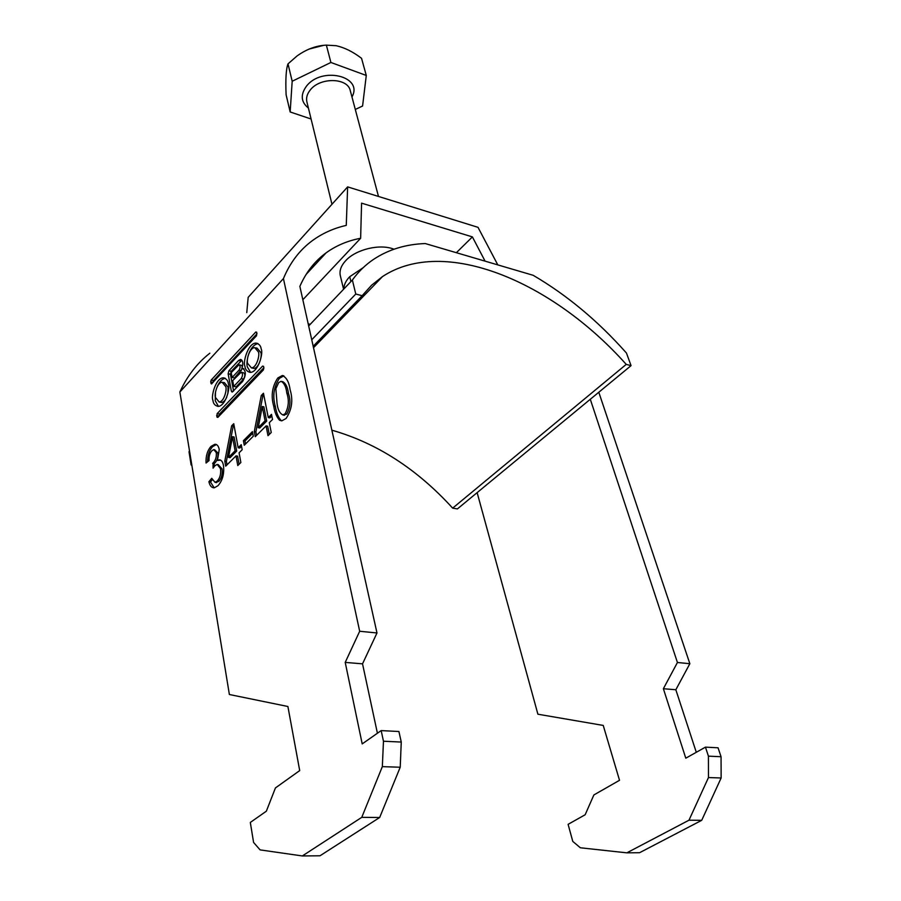 <?xml version="1.0" encoding="UTF-8"?>
<svg xmlns="http://www.w3.org/2000/svg" width="901" height="901" viewBox="0 0 901 901"><rect width="100%" height="100%" fill="white"/><g stroke="black" fill="none" stroke-linecap="round" stroke-linejoin="round"><path stroke-width="1.35" d="M261.2 349.081C260.851 345.849 259.105 343.855 255.985 343.101C247.933 342.999 242.628 362.776 244.948 366.302C245.275 369.613 247.043 371.64 250.275 372.395C258.328 372.372 263.565 352.573 261.2 349.081M258.013 343.641C254.183 344.362 251.041 347.876 248.608 354.194M248.259 355.219C246.919 360.501 246.592 364.364 247.302 366.797L250.568 372.383M252.562 368.126L253.767 368.385C259.184 368.351 262.349 355.028 260.806 352.528L257.078 348.135L255.918 347.876M247.651 363.43L251.413 367.878C256.819 367.845 259.984 354.498 258.441 352.009L254.735 347.617C249.329 347.595 246.131 360.918 247.651 363.43M215.497 397.51C214.123 395.021 217.04 382.317 222.13 382.215L225.746 386.653C227.131 389.131 224.236 401.846 219.146 402.004L215.497 397.51M223.245 382.441L224.45 382.688L228.077 387.126L227.874 393.613M218.447 406.374L215.249 400.697L215.508 392.194M228.37 383.871C230.487 387.34 225.723 406.182 218.121 406.407C214.934 405.664 213.21 403.614 212.918 400.235C210.834 396.744 215.666 377.924 223.268 377.812C226.354 378.555 228.054 380.571 228.37 383.871M363.126 267.721L349.656 276.753C345.838 280.808 343.912 284.874 343.867 288.973M343.596 289.266L340.364 275.875C339.204 270.897 340.983 265.818 345.714 260.659C355.929 249.284 380.267 243.518 393.94 249.228M256.537 335.746L256.751 332.356L255.783 332.007L211.172 380.064L210.688 381.934L211.431 383.972L256.537 335.746M240.86 462.517L237.774 465.558L236.017 455.883L225.701 466.166L224.811 461.121L231.625 425.858L233.742 423.695L238.157 447.752L241.231 444.677L242.166 449.745L239.08 452.82L240.86 462.517M271.235 432.503L268.002 435.701L266.077 425.914L255.276 436.681L254.296 431.579L261.256 395.528L263.464 393.264L268.273 417.58L271.494 414.359L272.519 419.483L269.298 422.704L271.235 432.503M359.679 631.263L345.218 662.404L362.202 743.911L381.168 730.598L398.918 731.511L401.26 742.052L400.213 767.235L379.67 817.5L320.001 855.781L302.342 855.95L260.096 849.891L253.586 842.446L250.32 822.444L266.358 811.182L275.424 787.947L299.706 770.592L287.892 706.497L229.372 694.513L179.862 392.003L283.432 278.578L359.679 631.263L376.99 632.964L299.864 286.383C306.025 272.271 314.776 261.099 326.094 252.854C336.186 245.568 347.696 240.713 360.637 238.269L361.571 203.153L472.394 236.907L456.368 252.697M381.168 730.598L383.466 741.23L382.339 766.638L361.763 817.342L302.342 855.95M279.547 420.238C276.652 417.028 274.715 412.365 273.758 406.272C270.773 396.046 272.113 386.619 277.778 377.992L282.317 375.503C286.439 377.294 289.041 382.058 290.133 389.795C293.253 400.19 291.901 409.752 286.079 418.469L281.788 420.857L279.547 420.238L281.157 420.553C278.263 417.343 276.325 412.681 275.368 406.588L273.758 406.272M253.305 436.208L244.261 445.24L243.416 440.679L252.438 431.624L253.305 436.208M217.963 485.729L214.247 487.835C211.656 487.858 209.877 485.83 208.897 481.742L211.746 478.307L215.046 482.35L217.287 481.066C220.081 477.857 221.15 473.723 220.497 468.655L217.22 464.409L214.9 465.727L213.075 468.171L213.041 463.001C215.564 460.467 216.657 457.032 216.319 452.707L213.83 449.588L211.87 450.725C209.719 453.203 208.773 456.48 209.055 460.569L206.059 463.024C205.732 456.075 207.376 450.534 211.014 446.389L214.922 444.249C217.085 444.238 218.526 445.995 219.247 449.531L217.445 460.434L219.247 459.837C221.443 459.96 222.862 461.92 223.493 465.704C224.36 473.96 222.513 480.627 217.963 485.729M217.13 413.649L262.596 366.11L263.576 366.493L263.88 368.002L263.362 369.962L217.794 417.433L216.893 417.005L217.13 413.649L219.461 414.088L263.847 367.799M241.806 368.532C243.45 363.497 243.011 360.479 240.466 359.465L238.551 360.501L228.922 370.795L228.133 373.802L231.343 391.113L232.154 392.115L242.594 381.495C246.21 375.188 246.198 370.818 242.549 368.385L243.991 368.993M310.226 324.315L308.198 323.831M708.423 756.142L721.059 756.727L718.052 747.785L705.449 747.143L708.423 756.142L708.468 777.563L688.983 820.203L626.837 852.842L580.345 847.773L572.788 841.421L568.103 824.336L585.154 814.752L593.872 794.952L619.516 780.3L603.231 725.429L537.897 714.211L477.136 492.644M497.803 264.894L478.003 227.334L347.64 186.879L346.266 225.385C333.449 228.302 321.995 233.505 311.904 240.984C299.504 250.23 290.021 262.754 283.432 278.578M485.098 261.155L472.394 236.907M696.293 752.29L675.84 689.749L689.851 663.71L677.428 662.494L590.301 399.278M689.851 663.71L598.805 392.262M383.466 741.23L401.26 742.052M246.761 312.636L248.18 297.319L347.64 186.879M209.865 353.203C197.161 363.126 187.16 376.055 179.862 392.003M626.837 852.842L639.552 852.718L701.71 820.315L721.138 777.98L721.059 756.727M376.99 632.964L362.529 663.834L377.418 733.234M705.449 747.143L685.796 758.192L663.373 688.724L677.428 662.494M302.837 299.751L360.637 238.269M688.983 820.203L701.71 820.315M708.468 777.563L721.138 777.98M675.84 689.749L663.373 688.724M379.67 817.5L361.763 817.342M400.213 767.235L382.339 766.638M345.218 662.404L362.529 663.834M275.368 406.588C272.372 396.372 273.713 386.957 279.378 378.341L277.778 377.992M279.378 378.341L283.838 375.852M281.72 420.857L281.157 420.553M283.387 415.057L286.732 414.111C290.302 407.387 290.877 400.495 288.433 393.433C287.701 387.239 285.786 383.308 282.689 381.641L282.047 381.506M275.864 388.703L277.001 402.984C277.677 409.369 279.648 413.356 282.903 414.956L285.121 413.784C288.692 407.061 289.255 400.168 286.822 393.106C286.101 386.901 284.187 382.97 281.089 381.303L278.679 382.576L275.864 388.703M288.433 393.433L286.822 393.106M286.732 414.111L285.121 413.784M269.298 434.417L267.687 426.207L266.077 425.914M256.571 435.397L255.895 431.883L254.296 431.579M255.895 431.883L262.844 395.854L261.256 395.528M262.844 395.854L263.79 394.886M271.82 415.958L269.883 417.884L268.273 417.58M258.193 427.682L259.792 427.986L266.673 421.094L263.869 406.824L262.27 406.509L258.193 427.682L265.074 420.79L262.27 406.509M266.673 421.094L265.074 420.79M245.556 443.945L245.004 440.961L243.416 440.679M245.004 440.961L252.742 433.223M239.092 464.263L237.605 456.154L236.017 455.883M227.007 464.86L226.388 461.391L224.811 461.121M226.388 461.391L233.201 426.15L231.625 425.858M233.201 426.15L234.035 425.306M241.524 446.254L239.745 448.034L238.157 447.752M228.527 457.393L230.104 457.674L236.681 451.086L234.102 436.985L232.526 436.692L228.527 457.393L235.093 450.815L232.526 436.692M236.681 451.086L235.093 450.815M214.213 487.835L210.474 481.99L208.897 481.742M210.474 481.99L212.309 479.782M215.823 482.485L218.864 481.314L217.287 481.066M218.864 481.314C221.657 478.116 222.727 473.982 222.085 468.914L220.497 468.655M222.085 468.914L218.188 464.578M214.438 466.234L214.179 463.643L212.613 463.373M214.179 463.643L213.041 463.001M214.618 463.272C217.141 460.738 218.233 457.303 217.896 452.978L216.319 452.707M217.896 452.978L214.618 449.723M207.579 461.785C207.59 455.354 209.257 450.309 212.58 446.659L211.014 446.389M212.58 446.659L216.398 444.531M220.599 460.129L217.445 460.434M217.209 386.698C219.495 381.664 222.164 378.87 225.239 378.319M226.782 397.104C225.261 400.472 223.493 402.251 221.488 402.465L220.351 402.24M219.011 416.172L216.634 415.53M219.461 414.088L218.977 415.969M257.022 333.742L213.481 380.537L213.008 382.486M231.208 372.609L238.979 364.792C240.466 365.795 240.477 367.585 238.99 370.176L232.109 377.474L231.208 372.609M242.324 368.633L234.451 377.958L232.109 377.474M241.175 378.611C242.921 375.548 242.921 373.431 241.141 372.248L232.695 380.639L233.776 386.405L241.175 378.611L243.518 379.107C245.275 376.044 245.263 373.926 243.495 372.744L241.547 372.338M243.518 379.107L236.118 386.878L233.776 386.405M241.885 360.22L231.253 371.28L230.465 374.287L233.562 390.966M239.317 364.871L241.322 365.299L242.425 366.752M366.279 75.459L361.549 58.306C352.888 51.729 344.43 47.528 336.141 45.703L326.376 45.14C316.251 45.568 306.441 49.206 296.958 56.031L288.005 63.87C286.079 68.938 285.448 79.22 286.101 94.74L290.167 111.961L292.183 81.248L330.904 62.473L366.279 75.459L362.585 106.003L355.298 109.46M308.885 49.127L323.099 45.478M311.093 119.011L290.167 111.961M288.005 63.87L292.183 81.248M326.376 45.14L330.904 62.473M362.146 295.697L371.617 285.189L382.497 276.584C444.328 235.702 552.392 281.517 626.24 364.387L452.662 508.13L457.404 508.919L631.06 365.637L626.454 353.046C598.095 321.038 566.999 295.123 533.178 275.301L425.261 243.552C405.563 244.272 388.263 249.588 373.352 259.511C365.31 264.962 358.316 271.809 352.37 280.031L355.771 294.041L362.146 295.697L313.188 346.254M189.525 451.029L189.007 451.705L189.537 451.142M308.671 325.959L352.37 280.031M189.007 451.705L191.125 464.995L191.823 465.119M191.125 464.995L191.71 464.387M311.746 339.767L355.771 294.041M626.24 364.387L631.06 365.637M331.861 430.182C376.798 443.033 417.062 469.016 452.662 508.13M263.531 366.313L262.596 366.11M218.008 417.208L216.893 417.005M211.994 383.578L210.935 383.364M212.996 382.396L210.688 381.934M213.481 380.537L211.172 380.064M256.717 332.221L255.783 332.007M241.333 370.671L238.99 370.176M233.089 391.473L231.343 391.113M230.465 374.287L228.133 373.802M231.253 371.28L228.922 370.795M240.882 360.997L238.551 360.501M350.343 90.855L350.264 90.573C347.64 77.576 319.934 77.103 310.203 90.066C307.061 93.997 305.968 97.95 306.903 101.926L331.973 204.268M308.412 108.064C300.945 102.05 300.281 94.774 306.419 86.248C321.725 65.942 363.745 76.315 351.964 96.936M255.985 343.101L257.742 343.495M253.767 368.385L251.413 367.878M306.081 274.467L326.094 252.854M282.317 375.503L283.759 375.807M282.903 414.956L284.513 415.271M215.046 482.35L216.623 482.609M214.922 444.249L216.33 444.497M219.247 459.837L220.407 460.039M224.923 378.161L223.268 377.812M219.146 402.004L221.488 402.465M243.371 368.554L242.549 368.385M241.153 359.612L240.466 359.465M350.906 281.574L349.712 276.697M378.488 196.452L350.264 90.573M382.497 276.584L313.514 347.718"/></g></svg>

